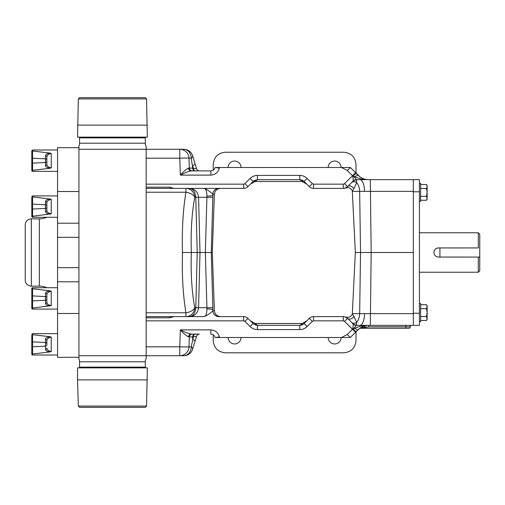 <?xml version="1.0" encoding="UTF-8"?>
<svg xmlns="http://www.w3.org/2000/svg" width="505" height="505" viewBox="0 0 505 505"><rect width="100%" height="100%" fill="white"/><g stroke="black" fill="none" stroke-linecap="round" stroke-linejoin="round"><path stroke-width="0.76" d="M328.193 337.504A6.451 6.451 0 0 0 334.645 343.955A6.451 6.451 0 0 0 341.096 337.504M228.134 337.504A6.451 6.451 0 0 0 234.585 343.955A6.451 6.451 0 0 0 241.036 337.504M241.036 167.496A6.451 6.451 0 0 0 234.585 161.044A6.451 6.451 0 0 0 228.134 167.496M341.096 167.496A6.451 6.451 0 0 0 334.645 161.044A6.451 6.451 0 0 0 328.193 167.496M413.336 313.22L419.409 313.22L419.409 325.359L356.372 325.359L353.14 329.115L354.952 328.206C359.396 326.217 363.979 325.27 368.694 325.359C364.97 325.245 361.422 326.716 358.045 329.771L350.312 337.504L341.5 337.504L350.312 337.504L347.257 334.531L352.806 328.976A4.375 0.574 22.6 0 0 353.14 329.115A4.375 0.442 -135 0 0 356.227 331.589A4.375 0.574 -135 0 1 352.806 328.976L353.279 324.084A4.375 4.368 90 0 0 356.372 325.359A4.375 4.375 0 0 1 353.279 324.084L347.598 318.396L344.751 316.793A6.073 6.073 0 0 0 343.305 316.616L313.555 316.616A6.073 6.073 0 0 0 309.262 318.396L312.349 321.338L307.166 326.52C305.108 328.515 302.647 329.538 299.781 329.582L257.449 329.582C254.583 329.538 252.121 328.515 250.063 326.52L244.881 321.338L243.675 320.839L146.179 320.839M408.823 328.275A1.458 1.458 0 0 0 410.275 326.817A1.458 1.458 0 0 1 411.733 325.359A1.458 1.458 0 0 0 410.275 326.817A1.458 1.458 0 0 1 408.823 328.275A1.458 1.458 0 0 0 410.275 326.817L405.906 326.817L405.906 328.275L408.823 328.275L360.28 328.275A1.458 1.458 0 0 0 359.377 328.591L355.57 332.246L344.505 321.338L347.598 318.396L351.373 322.171A4.551 4.008 -45 0 0 356.7 322.392A12.145 8.585 -90 0 0 359.655 313.643L413.336 313.643L413.336 325.359M352.477 329.31L344.505 321.338L343.305 320.839L343.305 316.616A6.073 6.073 0 0 1 344.751 316.793C348.324 318.043 350.836 317.146 352.294 314.104L353.929 316.351L356.7 322.392L356.448 325.359L359.895 325.359A12.145 4.646 -90 0 0 364.534 313.674M347.598 318.396L353.279 324.084L347.598 318.396A4.551 3.175 135 0 0 353.929 316.351L352.294 314.104L355.35 252.5L352.294 190.896L353.929 188.649A4.551 3.175 -135 0 0 347.598 186.604L351.373 182.829A4.551 4.008 45 0 1 356.7 182.608A12.145 8.585 90 0 1 359.655 191.357L413.336 191.357L413.336 252.5L371.181 252.5L370.298 325.359M419.409 313.22L419.409 179.641L356.372 179.641L353.14 175.885L354.952 176.794C359.396 178.783 363.979 179.73 368.694 179.641C364.97 179.755 361.422 178.284 358.045 175.229A4.375 1.111 135 0 0 354.952 176.794M351.373 182.829L347.598 186.604L344.751 188.207C348.33 186.964 350.842 187.86 352.294 190.896L353.929 188.649L356.7 182.608L356.448 179.641L359.895 179.641A12.145 4.646 -90 0 1 364.534 191.326M212.851 197.291L206.911 197.291L205.352 252.5L200.005 252.5L198.579 307.709C197.865 313.113 194.873 316.079 189.596 316.616C193.238 316.079 195.302 313.113 195.788 307.709L197.215 252.5L200.005 252.5L198.579 197.291C197.865 191.887 194.873 188.92 189.596 188.384C193.238 188.92 195.302 191.887 195.788 197.291L197.215 252.5L191.344 252.5C190.631 232.237 191.761 213.836 194.734 197.291L206.911 197.291L206.943 196.085C206.804 191.332 205.889 188.769 204.19 188.384C207.404 189.722 210.301 191.673 212.87 194.242L214.385 194.242L212.308 252.5L211.286 252.5L212.851 307.709L206.911 307.709L205.352 252.5L211.286 252.5L212.876 195.29A6.073 1.004 0 0 1 206.943 196.085M218.804 316.616L243.675 316.616L218.804 316.616A6.073 5.94 -90 0 1 212.87 310.758C210.301 313.327 207.404 315.278 204.19 316.616L185.916 316.616L204.19 316.616C205.889 316.231 206.804 313.668 206.943 308.915L206.911 307.709L194.734 307.709A9.229 5.328 -10.4 0 1 185.916 312.778C182.961 294.712 181.825 274.619 182.507 252.5L191.344 252.5C190.631 272.763 191.761 291.164 194.734 307.709A9.229 8.825 -90 0 1 185.916 316.616L146.179 316.616M419.409 183.283L420.621 183.283L420.621 201.495L419.409 201.495M419.409 303.505L420.621 303.505L420.621 321.717L419.409 321.717M478.292 257.064L479.75 257.064L479.75 270.768L478.292 272.227L478.292 257.064L438.46 257.064C435.689 256.793 434.167 255.271 433.896 252.5C434.167 249.722 435.689 248.201 438.46 247.936L478.292 247.936L478.292 232.773L419.409 232.773M479.75 257.064L439.918 257.051L439.918 247.949L478.292 247.936M438.46 247.936A4.564 4.564 0 0 0 433.984 251.604M479.75 234.232L478.292 232.773L479.75 234.232L479.75 247.936M479.75 247.949L479.75 257.051M420.621 304.73L426.523 304.73L427.129 306.699L426.523 308.669L427.129 312.614L426.523 316.553L427.129 318.522L426.523 320.492L420.621 320.492M420.621 308.669L426.523 308.669M420.621 316.553L426.523 316.553M426.523 320.492L427.129 319.438L427.129 305.784L426.523 304.73M420.621 184.508L426.523 184.508L427.129 186.478L426.523 188.447L427.129 192.386L426.523 196.331L427.129 198.301L426.523 200.27L420.621 200.27M420.621 188.447L426.523 188.447M420.621 196.331L426.523 196.331M426.523 200.27L427.129 199.216L427.129 185.562L426.523 184.508L427.129 186.478M194.949 163.431A9.229 2.197 163 0 1 192.645 165.804L193.339 168.083A2.916 2.058 -90 0 0 195.397 170.892L199.387 170.892A2.916 2.916 0 0 1 196.603 168.834L192.62 155.811A9.229 3.011 163 0 1 191.25 158.185L192.702 168.083L189.337 168.083L188.99 158.185L191.25 158.185A9.229 7.461 90 0 0 183.795 149.278A9.229 9.229 0 0 1 192.62 155.811L196.603 168.834L192.702 168.083A2.916 2.058 -90 0 0 194.76 170.892L199.387 170.892M183.795 149.278L179.767 149.278L183.795 149.278A9.229 9.229 0 0 1 192.62 155.811M194.949 341.569L192.62 349.189A9.229 9.229 0 0 1 183.795 355.722L179.767 355.722A9.229 9.229 0 0 0 188.99 346.815L189.337 336.917L188.485 336.885C186.212 335.819 183.504 333.483 180.361 329.885C184.407 332.019 187.999 333.42 191.124 334.108L192.247 334.108A2.916 2.916 0 0 0 189.337 336.917L188.99 346.815L189.337 336.917L193.339 336.917L196.603 336.166L192.62 349.189A9.229 3.011 -163 0 0 191.25 346.815L193.339 336.917A2.916 2.058 90 0 1 195.397 334.108L199.387 334.108A2.916 2.916 0 0 0 196.603 336.166L194.949 341.569A9.229 2.197 -163 0 0 192.645 339.196L192.702 336.917A2.916 2.058 90 0 1 194.76 334.108L199.387 334.108M192.62 349.189A9.229 9.229 0 0 1 183.795 355.722A9.229 7.461 -90 0 0 191.25 346.815L188.99 346.815A9.229 0.322 2 0 1 179.767 346.815L179.767 355.722L146.179 355.722L146.179 346.815L179.767 346.815L180.361 329.885L210.812 329.885C215.269 330.213 218.116 332.517 219.359 336.81L219.511 337.504L341.5 337.504L347.257 334.531M185.916 316.616L185.916 312.778L146.179 312.778L146.179 192.222L185.916 192.222A9.229 5.328 10.4 0 1 194.734 197.291A9.229 8.825 90 0 0 185.916 188.384L146.179 188.384M185.916 188.384L218.804 188.384L185.916 188.384L185.916 192.222C182.961 210.288 181.825 230.381 182.507 252.5M188.99 158.185L189.337 168.083L188.485 168.114C186.212 169.181 183.504 171.517 180.361 175.115L179.767 158.185A9.229 0.322 -2 0 1 188.99 158.185A9.229 9.229 0 0 0 179.767 149.278L146.179 149.278L146.179 158.185L179.767 158.185L179.767 149.278A9.229 9.229 0 0 1 188.99 158.185L189.337 168.083A2.916 2.916 0 0 0 192.247 170.892L195.397 170.892M213.211 334.821L213.211 340.673C213.981 347.989 218.027 352.035 225.344 352.806L343.88 352.806C351.202 352.035 355.249 347.989 356.019 340.673L356.019 331.798M213.211 170.179L213.211 164.371C213.981 157.049 218.027 153.002 225.344 152.232L343.88 152.232C351.202 153.002 355.249 157.049 356.019 164.371L356.019 173.202M192.247 334.108L195.397 334.108M183.795 355.722L179.767 355.722A9.229 9.229 0 0 0 188.99 346.815M188.485 168.114A2.916 2.645 -90 0 0 191.124 170.892L192.247 170.892M210.812 175.115C215.269 174.787 218.116 172.483 219.359 168.19L215.073 167.496C214.429 169.604 213.009 170.74 210.812 170.892L210.812 175.115L180.361 175.115C184.407 172.981 187.999 171.58 191.124 170.892L210.812 170.892L191.124 170.892M146.179 187.172L169.749 187.172L169.838 188.384M254.122 180.632L257.449 179.641L299.781 179.641L301.498 180.721A3.642 2.998 -45 0 1 304.073 181.415L299.781 179.641L302.52 180.291M255.732 324.279A3.642 2.998 135 0 1 253.156 323.585L247.968 318.396L250.467 320.896L255.214 323.503L302.015 323.503L255.214 323.503L257.449 325.359L253.213 323.636M304.016 323.636L299.781 325.359L302.52 324.709M188.485 336.885A2.916 2.645 90 0 1 191.124 334.108M146.179 317.828L169.749 317.828L169.838 316.616M210.812 329.885L210.812 334.108C213.009 334.26 214.429 335.396 215.073 337.504L215.098 337.504M173.89 316.616L169.749 317.828M204.19 316.616C207.404 315.278 210.301 313.327 212.87 310.758L214.385 310.758C214.877 314.312 216.942 316.263 220.59 316.616M204.19 188.384C207.404 189.722 210.301 191.673 212.87 194.242A6.073 5.94 90 0 1 218.804 188.384L243.675 188.384A6.073 6.073 0 0 0 247.968 186.604L253.239 181.333M169.749 187.172L173.89 188.384M301.498 180.721L302.015 181.497L255.214 181.497L257.449 179.641L253.156 181.415L250.063 178.48L244.881 183.662L243.675 184.161L146.179 184.161M255.732 180.721A3.642 2.998 -135 0 0 253.156 181.415L247.968 186.604L244.881 183.662M304.016 181.364L307.166 178.48C305.108 176.485 302.647 175.462 299.781 175.418L299.818 179.641M309.262 318.396L304.073 323.585A3.642 2.998 45 0 1 301.498 324.279L299.781 325.359L302.261 324.835M299.781 329.582L299.781 325.359L257.449 325.359L257.449 329.582M255.397 325.005L257.449 325.359M304.073 181.415L309.262 186.604L304.073 181.415L309.262 186.604L312.349 183.662L307.166 178.48M215.761 167.496L350.312 167.496L341.5 167.496L347.257 170.469L352.806 176.024A4.375 0.574 -22.6 0 1 353.14 175.885A4.375 0.442 135 0 1 356.227 173.411A4.375 0.574 135 0 0 352.806 176.024L353.279 180.916A4.375 4.368 -90 0 1 356.372 179.641A4.375 4.375 0 0 0 353.279 180.916L347.598 186.604L344.505 183.662L343.305 184.161L313.555 184.161L312.349 183.662M360.059 176.92L350.312 167.496L347.257 170.469M215.073 337.504L215.761 337.504L215.073 337.504L214.808 336.709M219.511 337.504L215.761 337.504L219.359 336.81M250.063 326.52L253.156 323.585L247.968 318.396L244.881 321.338M304.073 323.585L307.166 326.52M214.385 310.758L212.308 252.5M218.804 188.384L220.59 188.384C216.942 188.737 214.877 190.688 214.385 194.242M220.59 188.384L243.675 188.384L243.675 184.161M255.214 181.497L250.467 184.104M343.381 188.384L344.751 188.207A6.073 6.073 0 0 1 343.305 188.384L313.555 188.384A6.073 6.073 0 0 1 309.262 186.604L306.762 184.104L302.015 181.497M301.498 324.279L302.015 323.503L306.762 320.896M247.968 318.396A6.073 6.073 0 0 0 243.675 316.616L243.675 320.839M344.751 188.207L343.305 188.384A6.073 6.073 0 0 0 344.751 188.207L346.979 187.835M358.045 175.229L355.57 172.754L344.505 183.662M355.35 252.5L371.181 252.5L370.298 179.641M353.229 180.973L356.448 179.641M365.891 179.534L368.694 179.641M366.434 326.912L364.206 327.202M363.07 327.429L362.009 327.695M360.28 328.275L368.694 326.817L368.694 325.359M360.059 328.08L359.465 328.521M361.056 327.442L365.923 325.618M365.873 325.63L364.559 325.94M363.215 326.394L361.624 327.12M358.045 329.771A4.375 1.111 -135 0 1 354.952 328.206M353.229 324.027L356.448 325.359M413.336 313.643L413.336 252.5M413.336 179.641L413.336 191.357M145.276 361.795A6.073 6.073 0 0 1 146.179 358.613L146.179 355.722L78.925 355.722L146.179 355.722L146.179 358.613M78.925 146.418L78.925 147.7L57.551 147.7L57.551 357.3L78.925 357.3L78.925 358.998L78.925 146.002A6.073 6.073 0 0 0 79.607 143.205M79.607 361.795A6.073 6.073 0 0 0 78.925 358.998M145.276 143.205A6.073 6.073 0 0 0 146.179 146.387L146.179 355.722M146.179 146.387L146.179 149.278L78.925 149.278M49.995 305.998C47.079 305.5 45.576 304.648 45.482 303.436L45.482 300.235A1.458 1.363 180 0 0 46.864 298.872L46.864 302.072C46.864 303.84 48.322 305.02 51.239 305.62L32.535 308.069L32.535 309.092A0.726 0.726 0 0 1 31.809 308.359L31.809 307.4L31.809 308.359A0.726 0.726 0 0 0 32.535 309.092L57.551 309.092M32.535 308.069L31.809 307.4L32.535 308.069L31.809 307.4L31.809 308.359M49.995 290.811L51.239 291.189C48.322 291.789 46.864 292.969 46.864 294.731L46.864 297.937L46.864 294.731A1.458 1.363 180 0 0 45.482 293.367C45.576 292.155 47.079 291.303 49.995 290.811L32.572 288.74L32.572 300.873L45.482 300.235L45.482 296.568L32.572 295.936A0.726 0.682 0 0 0 31.809 296.618L31.809 307.4L31.809 288.443L31.809 300.191L31.809 289.409L32.572 288.74L32.535 287.717L57.551 287.717M32.535 171.359A0.726 0.726 0 0 1 31.809 170.627L31.809 150.711L31.809 169.661L32.535 170.336L31.809 169.661L32.535 170.336L32.535 171.359L57.551 171.359L32.535 171.359A0.726 0.726 0 0 1 31.809 170.627M45.482 155.635L45.482 158.835L32.572 158.204L32.572 163.14L45.482 162.503A1.458 1.363 180 0 0 46.864 161.139L46.864 164.34C46.864 166.101 48.322 167.288 51.239 167.887L49.995 168.266C47.079 167.767 45.576 166.915 45.482 165.703L45.482 158.835A1.458 1.363 180 0 1 46.864 160.199L46.864 156.998A1.458 1.363 180 0 0 45.482 155.635C45.576 154.423 47.079 153.57 49.995 153.078L32.535 151.001L32.535 149.985L57.551 149.985M49.995 153.078L50.601 153.185M49.995 168.266L32.535 170.336M31.809 354.289A0.726 0.726 0 0 0 32.535 355.015A0.726 0.726 0 0 1 31.809 354.289L31.809 346.114L31.809 353.323L32.572 353.992L32.535 355.015L57.551 355.015M31.809 335.339L31.809 346.114L31.809 335.339L32.572 334.67L32.528 333.641L57.551 333.641M49.995 336.734L51.239 337.113C48.322 337.712 46.864 338.893 46.864 340.66L46.864 344.801A1.458 1.363 180 0 1 45.482 346.165L45.482 342.497A1.458 1.363 180 0 1 46.864 343.861L46.864 340.66A1.458 1.363 180 0 0 45.482 339.297C45.576 338.085 47.079 337.233 49.995 336.734L32.572 334.67L32.572 353.992L49.995 351.922C47.079 351.43 45.576 350.577 45.482 349.365L45.482 346.165L32.572 346.796A0.726 0.682 0 0 1 31.809 346.114L31.809 353.323M50.601 336.841L51.239 337.113L51.239 351.549L49.995 351.922L51.239 351.549C48.322 350.943 46.864 349.763 46.864 348.002A1.458 1.363 180 0 1 45.482 349.365M46.864 202.928A1.458 1.363 180 0 0 45.482 201.564C45.576 200.352 47.079 199.5 49.995 199.002L51.239 199.38C48.322 199.98 46.864 201.16 46.864 202.928L46.864 210.269C46.864 212.031 48.322 213.211 51.239 213.811L32.535 216.266L32.535 217.283A0.726 0.726 0 0 1 31.809 216.557L31.809 215.591L31.809 216.557A0.726 0.726 0 0 0 32.535 217.283L57.551 217.283M32.535 216.266L31.809 215.591L32.535 216.266L31.809 215.591L31.809 216.557M31.809 197.6L31.809 215.591L31.809 197.6L32.572 196.937L32.535 195.908L57.551 195.908M49.995 199.002L32.572 196.937L32.572 216.26M50.601 199.109L51.239 199.38L51.239 213.811M48.126 200.624L49.054 199.917L48.126 200.624M31.323 218.861L31.323 286.139A6.073 6.073 0 0 1 25.25 280.067L25.25 224.933A6.073 6.073 0 0 1 31.323 218.861L39.34 218.861A18.218 18.218 0 0 0 46.757 217.283M31.323 286.139L39.34 286.139L39.34 218.861M46.757 287.717A18.218 18.218 0 0 0 39.34 286.139M57.551 147.7L78.925 147.7M57.551 357.3L78.925 357.3M48.126 292.427L49.054 291.726L48.126 292.427M31.809 208.382L31.809 215.591L31.809 208.382A0.726 0.682 0 0 0 32.572 209.064L45.482 208.432L45.482 204.765L32.572 204.127A0.726 0.682 0 0 0 31.809 204.809M49.995 214.189C47.079 213.697 45.576 212.845 45.482 211.633L45.482 208.432A1.458 1.363 180 0 0 46.864 207.063M46.864 210.269A1.458 1.363 180 0 1 45.482 211.633M48.126 338.356L49.054 337.649L48.126 338.356M48.126 154.694L49.054 153.993L48.126 154.694M31.809 158.886L31.809 150.711L31.809 158.886A0.726 0.682 0 0 1 32.572 158.204L32.572 151.008M51.239 167.887L51.239 153.451C48.322 154.05 46.864 155.237 46.864 156.998L46.864 164.34A1.458 1.363 180 0 1 45.482 165.703M31.809 151.677L32.535 151.001M31.809 289.409L31.809 288.443L31.809 289.409M31.809 300.191L31.809 307.4L31.809 300.191A0.726 0.682 0 0 0 32.572 300.873L32.572 308.063M46.864 294.731L46.864 302.072A1.458 1.363 180 0 1 45.482 303.436M46.864 297.937L46.864 297.937A1.458 1.363 180 0 0 45.482 296.568L45.482 293.367M146.551 406.077L145.301 407.333L79.582 407.333L78.325 406.077L146.551 406.077L147.353 367.867L77.53 367.867L77.53 379.886L147.353 379.886M78.325 406.077L77.53 379.886M79.556 367.135L145.326 367.135L145.326 361.795L79.556 361.795L79.556 367.135A0.726 0.726 0 0 1 78.831 367.867M145.326 367.135A0.726 0.726 0 0 0 146.052 367.867M145.301 97.667L146.551 98.923L147.353 137.133L77.53 137.133L78.325 98.923L79.582 97.667L145.301 97.667M146.052 137.133A0.726 0.726 0 0 0 145.326 137.865L145.326 143.205L79.556 143.205L79.556 137.865A0.726 0.726 0 0 0 78.831 137.133M147.353 125.114L77.53 125.114M146.551 98.923L78.325 98.923M212.851 307.709L212.87 310.758M206.943 308.915A6.073 1.004 180 0 1 212.876 309.71M419.409 191.78L413.336 191.78M212.876 195.29L212.87 194.242M343.305 188.384L343.305 184.161L313.555 184.161L313.555 188.384M299.781 175.418L257.449 175.418C254.583 175.462 252.121 176.485 250.063 178.48M257.449 179.641L257.449 175.418M219.359 168.19L219.511 167.496M313.555 316.616L313.555 320.839L312.349 321.338M343.305 320.839L313.555 320.839M352.326 313.643L359.655 313.643L360.538 252.5L359.655 191.357L352.326 191.357M405.906 325.359L405.906 326.817L368.694 326.817M410.275 326.817A1.458 1.458 0 0 1 411.733 325.359M51.239 291.189L51.239 305.62M57.551 237.318L78.925 237.318M57.551 267.682L78.925 267.682M57.551 191.515L78.925 191.515M57.551 223.197L78.925 223.197M57.551 281.803L78.925 281.803M57.551 313.485L78.925 313.485M46.864 206.128A1.458 1.363 180 0 0 45.482 204.765L45.482 201.564M45.482 339.297L45.482 342.497L32.572 341.86A0.726 0.682 0 0 0 31.809 342.548M31.809 162.452A0.726 0.682 0 0 0 32.572 163.14L32.572 170.33M145.326 137.865L79.556 137.865M478.292 272.227L419.409 272.227L478.292 272.227L479.75 270.768M215.073 167.496L214.808 168.291M32.535 195.908L31.809 196.641L32.503 195.908M31.859 288.185L32.535 287.717M32.535 333.641L31.809 334.373L32.535 333.641M32.535 149.985L31.809 150.711L32.535 149.985"/></g></svg>
